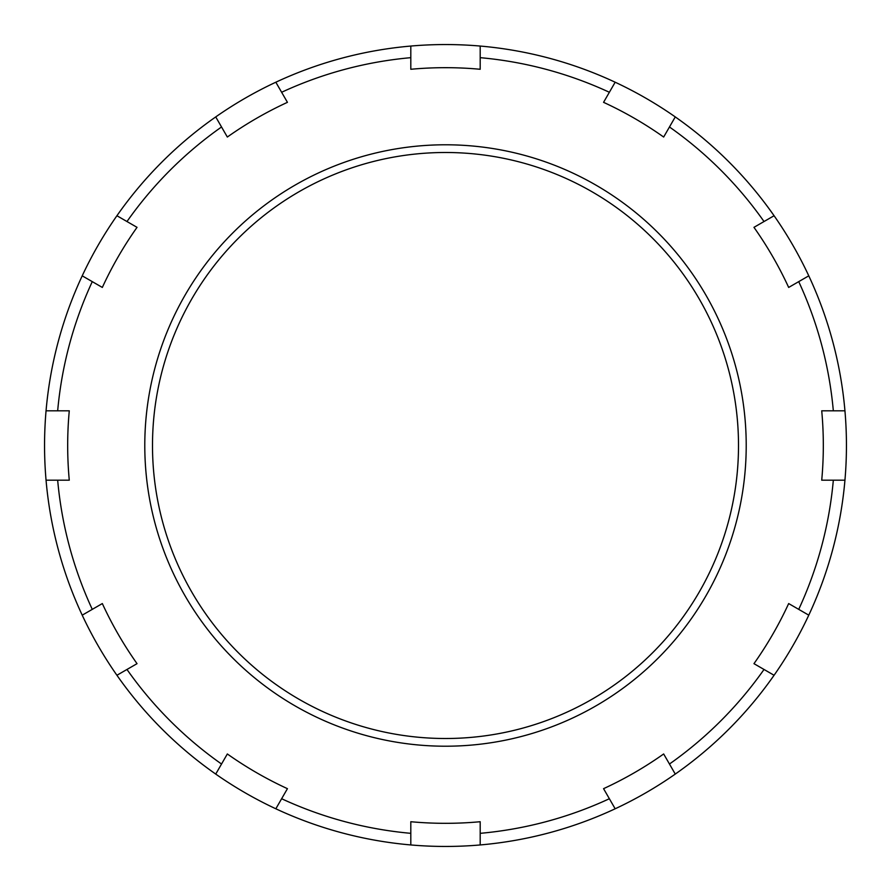 <?xml version="1.0" encoding="UTF-8"?>
<svg xmlns="http://www.w3.org/2000/svg" width="891" height="891" viewBox="0 0 891 891"><rect width="100%" height="100%" fill="white"/><g stroke="black" fill="none" stroke-linecap="round" stroke-linejoin="round"><path stroke-width="1.34" d="M774.079 675.267A400.95 400.95 0 0 1 675.267 774.079A400.95 400.95 0 0 0 615.169 82.217L603.563 102.331A377.817 377.817 0 0 1 663.661 137.036L675.267 116.921A400.95 400.95 0 0 1 774.079 215.733L753.964 227.339A377.817 377.817 0 0 1 788.669 287.437L808.783 275.831A400.95 400.95 0 0 1 844.946 410.807L821.725 410.807A377.817 377.817 0 0 1 821.725 480.193L844.946 480.193A400.95 400.95 0 0 1 808.783 615.169L788.669 603.563A377.817 377.817 0 0 1 753.964 663.661L774.079 675.267A400.95 400.95 0 0 1 675.267 774.079L663.661 753.964A377.817 377.817 0 0 1 603.563 788.669L615.169 808.783A400.95 400.95 0 0 0 675.267 774.079L669.464 764.021A389.389 389.389 0 0 0 764.021 669.464M445.5 823.317A377.817 377.817 0 0 1 410.807 821.725L410.807 844.946A400.95 400.95 0 0 0 480.193 844.946L480.193 821.725A377.817 377.817 0 0 1 445.5 823.317M445.5 746.212A300.712 300.712 0 0 1 144.787 445.5A300.712 300.712 0 0 1 445.5 144.787A300.712 300.712 0 0 1 746.212 445.5A300.712 300.712 0 0 1 445.5 746.212M445.5 152.495A293.005 293.005 0 0 0 152.495 445.5A293.005 293.005 0 0 0 445.5 738.505A293.005 293.005 0 0 0 738.505 445.5A293.005 293.005 0 0 0 445.5 152.495M480.193 46.054A400.95 400.95 0 0 0 410.807 46.054L410.807 69.275A377.817 377.817 0 0 1 480.193 69.275L480.193 46.054A400.95 400.95 0 0 1 615.169 82.217L609.366 92.274A389.389 389.389 0 0 0 480.193 57.67L480.193 46.054A400.95 400.95 0 0 1 615.169 82.217M116.921 675.267A400.95 400.95 0 0 0 275.831 808.783L287.437 788.669A377.817 377.817 0 0 1 227.339 753.964L215.733 774.079A400.95 400.95 0 0 1 116.921 675.267L137.036 663.661A377.817 377.817 0 0 1 102.331 603.563L82.217 615.169A400.95 400.95 0 0 0 116.921 675.267L126.979 669.464A389.389 389.389 0 0 0 221.536 764.021M82.217 275.831A400.95 400.95 0 0 0 46.054 480.193L69.275 480.193A377.817 377.817 0 0 1 69.275 410.807L46.054 410.807A400.95 400.95 0 0 1 82.217 275.831L102.331 287.437A377.817 377.817 0 0 1 137.036 227.339L116.921 215.733A400.95 400.95 0 0 0 82.217 275.831L92.274 281.634A389.389 389.389 0 0 0 57.67 410.807L46.622 410.807M276.11 82.718L275.831 82.217A400.95 400.95 0 0 0 215.733 116.921L227.339 137.036A377.817 377.817 0 0 1 287.437 102.331L275.831 82.217A400.95 400.95 0 0 1 410.807 46.054L410.807 57.67A389.389 389.389 0 0 0 281.634 92.274M215.733 116.921A400.95 400.95 0 0 0 116.921 215.733A400.95 400.95 0 0 1 215.733 116.921L221.536 126.979A389.389 389.389 0 0 0 126.979 221.536M82.718 614.89L82.217 615.169A400.95 400.95 0 0 1 46.054 480.193L57.67 480.193A389.389 389.389 0 0 0 92.274 609.366M410.807 844.378L410.807 844.946A400.95 400.95 0 0 1 275.831 808.783L281.634 798.726A389.389 389.389 0 0 0 410.807 833.33M480.193 844.946A400.95 400.95 0 0 0 615.169 808.783A400.95 400.95 0 0 1 480.193 844.946L480.193 833.33A389.389 389.389 0 0 0 609.366 798.726M674.988 117.423L675.267 116.921A400.95 400.95 0 0 1 774.079 215.733L764.021 221.536A389.389 389.389 0 0 0 669.464 126.979M808.282 276.11L808.783 275.831A400.95 400.95 0 0 1 844.946 410.807L833.33 410.807A389.389 389.389 0 0 0 798.726 281.634M844.946 480.193A400.95 400.95 0 0 1 808.783 615.169L798.726 609.366A389.389 389.389 0 0 0 833.33 480.193M410.807 844.946A400.95 400.95 0 0 1 275.831 808.783M82.217 615.169A400.95 400.95 0 0 1 46.054 480.193M275.831 82.217A400.95 400.95 0 0 1 410.807 46.054"/></g></svg>
